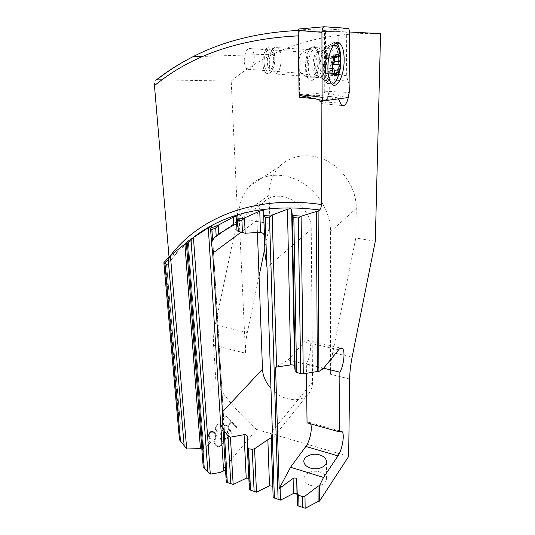 <?xml version="1.0" encoding="UTF-8"?>
<svg xmlns="http://www.w3.org/2000/svg" width="535" height="535" viewBox="0 0 535 535"><rect width="100%" height="100%" fill="white"/><g stroke="black" fill="none" stroke-linecap="round" stroke-linejoin="round"><path stroke-width="0.4" stroke-dasharray="2.67 2.01" d="M338.628 74.853L340.775 62.013M335.92 42.914L334.455 42.446C329.393 43.502 326.143 50.705 324.691 64.046C324.284 71.55 325.086 77.368 327.099 81.507L328.717 83.734L332.402 84.523M318.164 62.134C318.472 54.958 317.362 50.103 314.821 47.568C310.34 45.89 307.371 50.872 305.913 62.515C305.645 69.704 306.769 74.505 309.27 76.933C313.777 78.531 316.74 73.596 318.164 62.134M298.791 29.017L324.411 30.408L324.778 91.391L324.263 92.582L299.526 95.37L323.601 100.854M325.902 55.6L327.039 57.151L327.741 57.252L329.567 53.915L330.148 56.048C329.821 58.382 330.035 59.994 330.797 60.89L331.66 61.084L331.392 64.3C330.209 65.598 329.787 67.651 330.128 70.446L329.547 73.101L328.457 71.65L327.741 71.556L325.915 74.94L325.327 72.854C325.654 70.54 325.434 68.928 324.658 68.032L323.749 67.831L324.016 64.561C325.247 63.25 325.675 61.164 325.307 58.302L325.902 55.6M333.606 45.06L333.071 45.248C325.374 47.615 322.378 78.953 329.319 83.567L332.964 83.975L335.94 80.812C339.29 74.646 340.755 66.875 340.334 57.506L340.581 66.253M330.958 83.814C338.501 80.645 341.297 50.671 334.408 45.689L332.469 44.853L331.025 45.134C324.364 47.18 320.545 72.727 325.614 81.18L327.293 83.406L330.958 83.814M313.965 77.06C319.194 75.04 321.421 55.587 316.947 50.711L316.319 50.076L313.784 49.688C308.093 51.434 306.1 73.429 311.283 76.746L313.965 77.06M275.719 74.104C281.698 72.044 283.369 51.159 277.779 47.709L274.475 47.588C270.275 49.755 267.834 62.582 270.289 69.624L272.823 73.776L275.719 74.104M271.339 69.015C276.241 67.316 275.813 49.601 270.87 51.908L270.509 52.089C267.487 55.219 266.597 59.893 267.841 66.113C268.704 68.574 269.867 69.543 271.339 69.015M154.461 85.633C154.274 82.845 154.903 80.932 156.347 79.882M298.269 35.865L298.804 35.852C298.884 32.976 299.506 31.177 300.683 30.448L325.447 31.645L338.836 31.592L338.782 42.666M310.648 485.372C306.802 484.035 304.636 481.961 304.141 479.146C303.178 473.716 312.5 469.509 319.796 471.964C323.702 473.274 325.915 475.368 326.43 478.263C327.413 483.62 318.004 487.927 310.648 485.372M247.297 69.216C245.532 67.838 244.522 65.083 244.274 60.963L244.274 59.084C245.217 50.952 247.531 47.488 251.216 48.685C253.015 50.116 254.025 52.898 254.245 57.044L254.232 58.89C253.309 66.935 250.995 70.379 247.297 69.216L266.898 70.7C264.892 68.955 263.942 65.544 264.056 60.462C265.032 52.236 267.299 48.725 270.85 49.929C267.299 48.725 265.032 52.236 264.056 60.462C263.942 65.544 264.892 68.955 266.898 70.7L301.091 73.288C304.428 74.452 306.602 70.881 307.625 62.582C307.826 57.405 306.99 53.908 305.111 52.089L303.84 51.607L313.711 46.023C317.763 47.194 319.642 52.905 319.341 63.15C318.713 76.204 311.571 85.493 307.712 77.735C305.993 74.338 305.278 69.63 305.572 63.611C306.689 52.865 309.397 47 313.711 46.023M325.447 31.645L325.501 73.315L328.035 79.575C329.065 82.256 329.453 85.68 329.199 89.847C327.861 100.299 325.213 104.88 321.247 103.583L319.723 101.382L340.193 103.248M301.091 73.288L299.995 71.911C298.871 69.717 298.396 66.701 298.57 62.869C299.272 56.021 301.024 52.269 303.84 51.607M273.693 60.234C273.833 55.158 272.883 51.721 270.85 49.929C272.883 51.721 273.833 55.158 273.693 60.234C272.73 68.373 270.469 71.864 266.898 70.7C270.469 71.864 272.73 68.373 273.693 60.234M274.87 60.208C275.043 53.861 273.86 49.561 271.319 47.307C266.878 45.803 264.049 50.196 262.819 60.488C264.043 50.196 266.878 45.803 271.319 47.307C273.86 49.561 275.043 53.861 274.87 60.208C273.673 70.373 270.837 74.726 266.376 73.275C270.837 74.726 273.673 70.373 274.87 60.208M210.422 474.084L203.233 467.028L203.895 452.449L203.206 450.463L210.442 442.498L209.586 441.562L202.35 449.5L201.862 449.132M186.842 448.945L179.513 439.797L180.295 422.911L166.519 264.15L165.703 265.627L179.198 420.276L180.295 422.911M179.198 420.276L216.033 383.501L213.579 345.262C213.191 338.929 213.746 332.168 215.237 324.966L237.68 218.26L269.954 223.65L269.092 195.302C268.858 183.839 272.382 174.203 279.671 166.392C291.013 154.642 310.802 152.187 327.781 161.296C344.767 170.364 356.604 190.039 356.27 208.396L355.829 237.995L375.296 241.245M220.28 472.458L256.66 429.491C241.111 415.635 227.569 400.307 216.033 383.501M231.755 433.437L229.836 430.849L231.755 433.437L232.203 432.929L228.064 427.258L228.96 424.864L231.421 422.142L236.798 427.732L237.099 427.391L225.984 415.441L223.376 418.263C221.477 419.888 221.49 421.981 223.416 424.543C224.834 426.074 226.245 426.515 227.649 425.873L228.432 429.231L229.856 430.829L228.432 429.231M231.735 433.45L232.183 432.949L228.044 427.278L228.96 424.864M214.996 438.479L214.896 438.713C213.579 440.659 213.719 442.779 215.317 445.066C217.076 446.765 218.782 447.166 220.433 446.264L221.463 445.394C223.015 443.361 222.707 441.014 220.54 438.339L220.52 438.352C222.687 440.994 222.988 443.348 221.436 445.414L220.413 446.284C218.775 447.186 217.07 446.785 215.291 445.087C213.692 442.806 213.552 440.686 214.869 438.733L215.699 435.697L214.716 433.444L215.699 435.697L214.976 438.499M220.52 438.352L220.199 438.713C222.112 441.054 222.386 443.12 221.022 444.906L220.166 445.635C218.815 446.417 217.391 446.13 215.899 444.772C214.441 442.766 214.294 440.887 215.445 439.135L216.381 435.697L215.123 432.982C213.98 431.451 212.435 431.043 210.489 431.765L209.673 432.447C207.995 434.761 208.182 436.988 210.235 439.141L210.556 438.774C210.309 438.894 207.914 435.296 210.068 432.969L210.79 432.367C212.816 431.946 214.12 432.307 214.689 433.457C214.14 432.287 212.836 431.926 210.817 432.347L210.095 432.949C208.336 433.577 209.8 439.034 210.583 438.753L210.255 439.121C208.202 436.975 208.015 434.741 209.7 432.434L210.509 431.752C211.278 430.728 212.823 431.13 215.144 432.962L216.381 435.697M223.008 428.401L222.212 431.518L223.035 428.381L221.764 425.726C220.627 424.208 219.103 423.807 217.197 424.516L216.414 425.171C214.782 427.425 214.976 429.612 217.003 431.738L217.317 431.377C217.076 431.491 214.709 427.946 216.809 425.679L217.498 425.104C219.504 424.676 220.788 425.037 221.363 426.174L222.366 428.374L221.57 431.344C220.293 433.243 220.44 435.323 222.025 437.577C223.777 439.262 225.462 439.656 227.081 438.767L228.057 437.938C229.575 435.958 229.254 433.644 227.114 431.009L227.087 431.029C229.227 433.631 229.548 435.938 228.037 437.958L227.054 438.787C225.449 439.676 223.77 439.282 222.005 437.597C220.42 435.35 220.266 433.27 221.55 431.364L222.339 428.395L221.343 426.194C220.761 425.058 219.484 424.69 217.498 425.104L216.829 425.659C215.11 426.261 216.575 431.625 217.344 431.357L217.023 431.718C214.996 429.592 214.802 427.405 216.434 425.151L217.217 424.496C217.966 423.486 219.49 423.894 221.784 425.706M227.087 431.029L226.773 431.377C228.666 433.684 228.947 435.711 227.622 437.456L226.827 438.138C225.502 438.907 224.098 438.62 222.62 437.269L222.593 437.289C224.071 438.64 225.476 438.927 226.807 438.152M222.62 437.269C221.176 435.289 221.015 433.45 222.139 431.745L222.112 431.765C220.995 433.477 221.156 435.316 222.593 437.289M203.206 450.463L202.35 449.5M186.354 242.897L188.253 241.245L186.32 242.041M169.033 256.954L169.073 257.409C169.361 259.896 168.913 262.143 167.729 264.163L165.703 265.627M163.911 262.605L166.519 264.15M271.359 438.218L273.171 497.65M272.99 486.883L272.796 486.295M247.611 436.781L249.631 479.32L249.397 489.792M249.631 479.32L248.835 478.21M226.914 471.964L211.893 225.91L226.914 471.964L226.272 482.155M226.9 471.77L225.563 470.666M256.66 429.491L348.659 456.402M323.267 368.622L288.138 359.981L275.585 367.191M349.683 32.013L338.836 31.592M349.128 84.236L346.326 75.743L346.72 31.859M321.14 100.179L338.06 97.938L338.428 98.855M161.998 79.862L231.2 81.119L237.68 218.26M203.22 467.035L186.314 242.235M271.232 439.616L271.359 438.814M257.409 232.264L256.967 220.433C256.78 213.532 258.773 207.734 262.952 203.046C276.983 185.571 312.179 204.296 311.223 229.462L312.54 381.983C312.547 386.123 311.497 389.707 309.397 392.73C302.101 403.785 282.045 401.183 270.964 388.377M237.125 215.986L237.527 224.392L236.657 224.118M237.527 224.392L236.965 230.471M263.762 210.583L264.384 235.266M264.618 236.196L265.012 254.005M310.608 423.834L309.671 422.489L307.043 422.831M323.615 368.194L306.328 363.954L306.441 373.323M306.328 363.954C310.614 356.932 311.959 342.788 308.508 340.608C307.364 339.799 306.033 340.207 304.509 341.845L288.138 359.981M231.2 81.119C243.585 70.627 257.576 61.639 273.184 54.169C304.535 39.102 340.327 32.261 380.572 33.638M321.033 100.192L313.396 98.534M298.804 35.852L299.62 95.364M319.723 101.382L317.068 95.257L305.338 96.641M338.775 43.208L338.622 74.298L325.501 73.315M317.068 95.257L330.282 96.414L313.65 98.5M262.819 60.488C262.685 66.848 263.869 71.108 266.376 73.275L266.376 73.275C263.869 71.108 262.685 66.848 262.819 60.488M346.326 75.743L338.622 74.298M330.282 96.414L338.06 97.938M349.643 379.027L330.389 374.246L330.617 231.601C330.71 212.228 317.977 191.222 300.008 181.398C282.039 171.528 261.334 173.868 249.684 186.113C242.201 194.252 238.69 204.363 239.132 216.434L245.485 353.18L213.579 345.262M330.389 374.246C330.416 367.565 331.198 360.356 332.737 352.618L355.829 237.995M259.04 276.16L247.324 332.516C245.819 339.865 245.204 346.754 245.485 353.18M269.954 223.65L264.818 248.34M220.199 438.713L220.54 438.339M220.219 438.693C222.125 441.007 222.406 443.074 221.049 444.886L221.022 444.906M221.049 444.886L220.193 445.615C218.842 446.404 217.417 446.116 215.919 444.752L215.899 444.772M215.919 444.752C214.468 442.739 214.314 440.86 215.465 439.115L215.545 438.887M215.572 438.867L216.401 435.677M226.773 431.377L227.114 431.009M226.8 431.364C228.686 433.644 228.967 435.664 227.649 437.436L227.622 437.456M227.649 437.436L226.827 438.132M223.035 428.381L221.764 425.726M237.099 427.391L236.798 427.732M225.984 415.441L237.125 427.371M223.376 418.263L226.004 415.421M223.403 418.243C221.497 419.841 221.51 421.934 223.436 424.529L223.416 424.543M223.436 424.529C224.84 426.054 226.251 426.495 227.669 425.853L227.649 425.873M227.669 425.853L228.452 429.217M236.818 427.712L231.441 422.122L228.98 424.843M230.993 421.68L226.111 416.23L223.79 418.731L222.56 421.633L223.864 424.115C225.148 425.499 226.399 425.847 227.616 425.171L231.013 421.66L226.111 416.23M226.091 416.25L223.79 418.731M231.013 421.66L227.642 425.151C226.432 425.833 225.175 425.479 223.884 424.101L222.56 421.633M222.58 421.613L223.817 418.718M209.586 441.562L210.442 442.498M210.462 442.485L203.226 450.45M202.377 449.48L209.606 441.542M320.224 63.578C319.897 69.704 320.572 74.472 322.251 77.883C325.949 85.506 332.857 76.164 333.552 63.11C333.914 52.885 332.155 47.147 328.276 45.896C324.076 46.799 321.388 52.691 320.224 63.578M314.573 63.11C314.286 70.332 315.369 75.161 317.817 77.595C322.237 79.193 325.173 74.231 326.617 62.709C326.952 55.506 325.875 50.631 323.387 48.083C318.994 46.398 316.051 51.413 314.573 63.11M324.263 92.582L347.135 97.684M324.324 30.375L348.372 28.281M324.705 31.384L349.683 32.08M324.785 91.197L349.041 92.481M326.457 56.095L334.475 56.616M330.148 56.048L337.578 56.529M321.053 76.853C327.052 74.492 327.962 50.37 321.963 50.705L320.973 50.905C316.419 52.356 313.898 69.282 317.369 75.014C318.425 76.9 319.649 77.515 321.053 76.853M317.91 51.159C312.4 52.911 310.969 74.76 316.198 76.271L318.024 76.191C322.765 74.352 324.819 56.523 320.773 52.089L317.91 51.159M330.128 70.446L334.315 70.747M329.012 72.64L337.806 73.295M326.464 73.924L334.128 74.499M329.025 54.911L337.899 55.479M331.399 61.023L340.207 61.619M331.392 64.3L333.559 64.454M325.327 72.854L334.194 73.509M324.023 67.891L332.73 68.513M324.016 64.561L332.944 65.183M325.307 58.302L334.241 58.89M188.24 241.232L203.895 452.449M194.232 236.778L178.322 251.082L167.488 264.377M312.54 381.983L272.362 431.21M311.223 229.462L294.29 243.987M292.819 245.251L267.012 267.386M256.967 220.433L240.991 232.264M298.189 30.488L301.018 30.395M169.073 257.409L170.678 255.309M328.035 79.575L348.352 81.159M352.117 357.179L332.737 352.618M247.324 332.516L215.237 324.966M356.27 208.396L330.617 231.601M269.092 195.302L239.132 216.434M338.642 349.796L304.509 341.845M166.492 264.049L180.315 423.392M163.897 262.799L179.492 439.783M210.589 228.452L210.616 228.866M222.841 426.622L222.874 427.171M327.099 81.507L322.251 77.883L309.27 76.933M314.821 47.568L323.387 48.083L334.455 42.446M324.411 30.408L348.7 28.402M328.717 83.734L332.001 84.182M326.203 55.647L334.79 56.195M327.039 57.151L334.208 57.619M329.861 53.961L338.394 54.496M334.408 45.689L336.441 45.809M316.947 50.711L320.773 52.089L321.963 50.705L332.469 44.853M325.614 81.18L317.369 75.014L316.198 76.271L311.952 77.16M328.457 71.65L337.271 72.299M327.293 83.406L329.319 83.567M277.779 47.709L316.319 50.076M272.823 73.776L311.283 76.746M267.841 66.113L270.289 69.624M270.509 52.089L274.475 47.588M330.797 60.89L334.382 61.13M331.66 61.084L340.454 61.672M329.246 73.061L338.04 73.716M325.608 74.907L334.455 75.575M324.658 68.032L333.566 68.667M323.749 67.831L332.67 68.473M303.893 461.966L304.141 479.146M341.624 105.469L321.247 103.583M251.216 48.685L305.111 52.089M203.882 452.095L188.253 241.245M167.562 258.512L178.322 251.082L167.729 264.163M271.278 440.058L309.397 392.73M227.041 228.639L262.952 203.046M273.184 54.169L202.925 56.416M299.995 71.911L307.712 77.735M249.684 186.113L279.671 166.392M308.508 340.608L340.862 348.104M309.671 422.489L340.835 431.19M264.604 236.035L263.755 210.716M237.52 224.319L237.125 215.993M272.977 486.77L271.359 438.346M249.618 479.159L247.611 436.814M326.424 462.207L326.43 478.263"/><path stroke-width="0.8" d="M324.11 26.75C322.973 26.971 322.251 28.542 321.943 31.465L322.09 97.317L322.919 100.573L323.601 100.854L347.135 97.684C348.098 97.296 348.72 95.812 349.007 93.217L349.683 32.08L348.7 28.402L324.11 26.75M299.526 95.37L299.092 94.427L298.196 30.261L298.791 29.017L323.896 26.77M340.775 62.013C341.036 52.584 339.564 46.318 336.348 43.208L335.92 42.914M327.995 64.28C328.784 50.343 335.191 39.108 339.712 43.215C343.122 46.645 344.56 53.467 344.032 63.678C343.189 77.582 336.682 88.997 332.001 84.182C328.885 80.725 327.547 74.091 327.995 64.28M332.402 84.523C334.856 83.373 336.936 80.15 338.628 74.853M334.836 56.175L335.94 57.726L336.635 57.834L338.755 54.55L336.649 54.068L334.836 56.175M338.755 54.55L338.996 56.623C338.662 58.964 338.869 60.589 339.611 61.485L340.454 61.672L340.788 62.969C340.762 58.917 340.086 56.108 338.755 54.55M336.555 75.91L338.655 73.369C339.999 70.533 340.708 67.069 340.788 62.969L340.186 64.909C339.009 66.22 338.588 68.273 338.916 71.081L338.334 73.756L337.271 72.299L336.568 72.205L334.442 75.555L336.555 75.91M340.334 57.506C339.859 51.714 338.561 47.816 336.441 45.809L333.606 45.06M334.509 56.556C333.118 59.425 332.389 62.963 332.322 67.163C332.375 71.295 333.078 74.091 334.442 75.555L334.194 73.509C334.529 71.182 334.315 69.57 333.566 68.667L332.67 68.473L332.322 67.163L332.944 65.183C334.154 63.859 334.589 61.766 334.241 58.89L334.509 56.556M326.417 461.076C325.895 458.241 323.662 456.181 319.716 454.904C312.346 452.503 302.924 456.636 303.893 461.966C304.395 464.728 306.588 466.761 310.467 468.071C317.904 470.573 327.413 466.333 326.417 461.076L326.424 462.207M349.128 84.236L349.355 91.538C347.977 102.111 345.403 106.753 341.624 105.469L338.428 98.855M200.444 448.664L186.842 448.945L179.472 439.823L163.917 263.267L163.911 262.605L170.551 255.416L184.889 244.054L200.444 448.664L201.862 449.132M225.563 470.666L223.603 470.894L220.28 472.458L210.422 474.084L203.22 467.035M184.889 244.054L186.354 242.897M263.755 210.716L263.715 215.418L272.328 214.97L287.462 209.265L290.726 364.917C292.685 364.79 293.976 365.097 294.591 365.84L291.649 209.292L292.264 215.391L301.238 216.207L316.419 211.465L317.355 371.497L318.907 371.477L318.111 211.231L316.419 211.465M318.111 211.231L319.662 209.947C320.706 208.844 321.274 207.038 321.368 204.544L321.14 100.179M203.213 467.075L186.314 242.235L208.289 227.81L223.603 470.894M210.596 228.258L210.609 228.813L211.84 229.568L215.719 227.977L218.354 225.108L210.596 228.258L211.893 225.89L208.289 227.81M218.354 225.108L233.307 217.156L233.695 225.054L218.715 233.976L214.649 237.473L227.041 228.639M236.45 219.617L237.808 221.216L241.907 220.346L244.655 217.879L236.45 219.617L237.119 215.939L233.307 217.156M244.655 217.879L259.742 211.111L260.491 232.297L245.17 233.24L238.289 231.434L236.972 230.598L236.463 220.112M263.755 210.529C263.14 210.148 261.802 210.342 259.742 211.111M291.649 209.292C290.986 208.677 289.589 208.663 287.462 209.265M305.278 508.25L297.647 505.729L297.427 493.812L298.744 495.343L302.596 496.587L304.977 496.159L318.024 486.235L319.469 485.7L323.535 477.441L290.538 467.249L279.183 488.562L293.106 478.457C294.925 477.548 296.136 477.895 296.724 479.5L297.641 505.729L305.278 508.25L318.111 501.442L319.542 501.128L348.659 456.402L349.643 379.027C349.743 372.286 350.572 365.004 352.117 357.179L375.296 241.245L380.572 33.638L349.683 32.013M297.019 494.668L297.012 494.594C296.43 493.283 295.233 492.922 293.421 493.504L280.587 500.098L273.171 497.644L280.587 500.098M272.796 486.295L269.493 485.753L256.606 492.173L249.39 489.786L256.606 492.173M248.835 478.21L246.227 478.216L233.293 484.476L226.272 482.155L233.293 484.476M292.264 215.391L293.829 217.625L298.316 218.039L301.238 216.207M297.647 505.729L296.731 479.594M317.355 371.497L303.278 373.851L300.71 373.704L295.173 371.845L294.591 365.84M290.726 364.917L275.585 367.191L279.183 488.562M323.535 477.441L337.973 455.88C342.393 449.667 345.008 433.47 341.905 431.491L339.484 431.912L339.906 372.199C343.965 364.964 345.456 350.572 342.333 348.445C341.297 347.643 340.066 348.091 338.642 349.796L323.267 368.622L318.907 371.477M319.542 501.128L319.469 485.7M263.715 215.418L265.179 217.324L269.479 217.103L272.328 214.97M271.218 439.476L273.171 497.65L271.232 439.616M186.334 242.643L187.451 243.044L191.075 240.603L193.576 237.206M163.917 263.267L164.914 263.24L168.231 259.595L170.551 255.416M222.874 427.171L226.285 482.162L222.841 426.622L222.466 411.917L212.709 253.202L211.472 242.803L212.495 240.295L214.649 237.473M298.269 35.865C239.205 38.781 191.269 55.372 154.461 85.633L169.033 256.954M156.347 79.882L161.998 79.862M271.359 438.814L271.352 438.172C270.897 437.958 269.727 438.466 267.854 439.696L254.58 448.738L252.226 449.333L248.554 448.731L247.377 447.721L247.598 436.607C247.036 435.196 245.859 434.554 244.074 434.694L230.431 437.162L228.004 435.871L224.145 430.702L222.868 427.09M270.964 388.377C265.701 382.418 262.879 376.025 262.491 369.21L222.466 411.917M265.012 254.005L267.012 267.386L272.362 431.21L271.225 439.395M236.657 224.118L233.695 225.054M236.463 220.072L236.972 230.598M264.384 235.266C263.521 233.581 262.224 232.598 260.491 232.297M257.409 232.264L262.491 369.21M290.538 467.249L305.866 446.444C309.885 441.255 312.627 428.16 310.608 423.834M306.441 373.323L307.043 422.831L339.484 431.912M299.62 95.364L299.653 97.31L313.336 98.54M305.338 96.641L299.653 97.31M338.782 42.666L338.775 43.208M264.818 248.34L259.04 276.16M339.906 372.199L323.615 368.194M156.755 79.809C167.696 71.155 179.747 63.458 192.914 56.737C223.189 41.128 258.285 32.381 298.189 30.488L321.916 32.301M299.092 94.427L322.09 97.317M334.475 56.616L335.378 56.677M337.578 56.529L338.996 56.623M334.315 70.747L338.916 71.081M334.128 74.499L335.305 74.586M333.559 64.454L340.186 64.909M319.662 209.947C267.741 203.561 225.93 212.509 194.232 236.778M294.29 243.987L292.819 245.251M240.991 232.264L212.709 253.202M170.678 255.309C199.702 217.417 254.874 194.747 321.368 204.544M337.973 455.88L305.866 446.444M298.744 495.343L298.938 506.137M302.596 496.587L302.763 507.401M291.662 209.332L294.598 365.873M293.106 478.457L293.421 493.504M292.27 215.612L295.159 371.805M280.113 488.121L280.46 500.051M272.181 215.184L276.595 367.13M293.829 217.625L296.571 372.661M298.316 218.039L300.71 373.704M265.179 217.324L266.704 263.849M272.282 434.059L274.375 498.025M269.479 217.103L278.086 499.249M193.443 237.473L210.282 473.97M170.424 255.723L186.688 448.791M263.722 215.625L265.032 254.78M237.808 221.216L238.289 231.434M241.907 220.346L242.469 232.825M244.515 218.106L245.17 233.24M211.84 229.568L212.495 240.295M215.719 227.977L216.187 235.935M218.213 225.355L218.715 233.976M210.616 228.866L211.479 242.763M252.226 449.333L254.118 491.337M248.554 448.731L250.514 490.147M254.58 448.738L256.472 492.133M267.854 439.696L269.493 485.753M247.371 447.695L249.39 489.786L247.377 447.721M228.004 435.871L230.826 483.647M224.145 430.702L227.315 482.483M230.431 437.162L233.16 484.429M244.074 434.694L246.227 478.216M187.451 243.044L204.263 468.279M191.075 240.603L207.861 471.837M164.914 263.24L180.509 441.295M168.231 259.595L184.18 445.929M301.091 216.414L303.278 373.851M304.977 496.159L305.151 508.203M318.024 486.235L318.111 501.442M336.348 43.208L339.712 43.215M299.332 95.297L322.919 100.573M334.79 56.195L335.131 56.222M334.208 57.619L335.94 57.726M338.394 54.496L338.729 54.523M335.94 80.812C339.029 75.549 340.588 68.126 340.581 66.253M334.382 61.13L339.611 61.485M202.925 56.416L192.914 56.737C179.64 63.458 167.475 71.168 156.414 79.862M340.862 348.104L342.333 348.445M340.835 431.19L341.905 431.491M297.012 494.594L296.724 479.5M295.173 371.845L292.277 215.765M265.046 255.108L263.735 215.859M211.472 242.803L210.609 228.813"/></g></svg>
